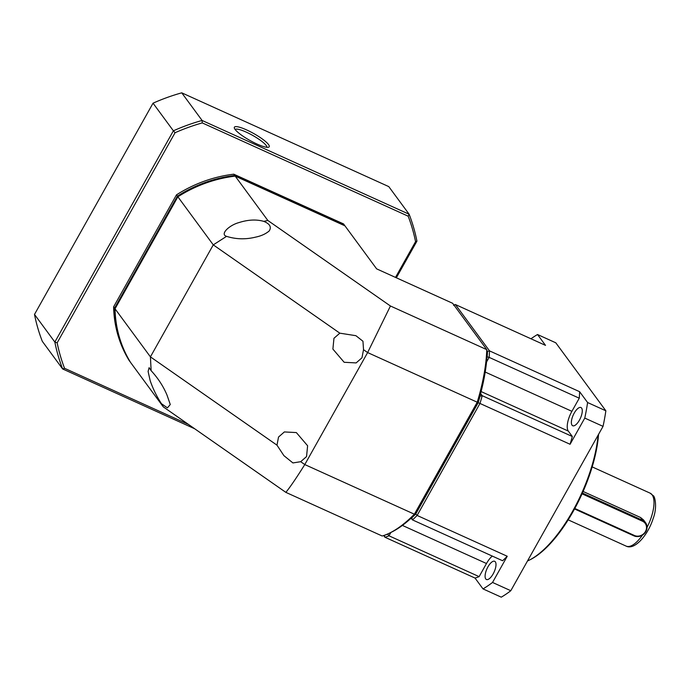 <?xml version="1.0" encoding="UTF-8"?>
<svg xmlns="http://www.w3.org/2000/svg" width="690" height="690" viewBox="0 0 690 690"><rect width="100%" height="100%" fill="white"/><g stroke="black" fill="none" stroke-linecap="round" stroke-linejoin="round"><path stroke-width="1.03" d="M163.263 406.841L161.451 403.693C156.846 396.698 153.077 389.022 150.161 380.656L148.1 371.436L149.126 367.658L151.136 370.694L150.42 356.868L276.975 445.154L283.892 455.633L292.922 462.938L300.685 461.696L304.79 464.56C296.519 477.773 290.205 487.045 285.858 492.367L382.182 536.001A127.167 49.896 -65.6 0 0 389.341 533.206A127.167 49.896 -65.6 0 0 414.38 514.205L304.79 464.56L367.632 352.564L363.527 349.701L361.965 357.817L356.144 362.914L344.163 362.285L332.89 349.088L333.96 338.281L339.825 333.166L213.27 244.872L150.42 356.868L115.032 308.792A127.167 114.247 143.6 0 0 130.608 362.491L163.263 406.841L285.858 492.367M161.469 403.719L167.42 407.859L170.275 404.53L167.032 395.154C163.358 386.348 158.053 378.198 151.136 370.694M276.975 445.154L278.536 437.037L284.358 431.94L296.346 432.578L307.619 445.766L306.541 456.582L300.685 461.696M389.341 533.206L391.264 532.275A125.356 49.18 114.4 0 0 415.673 513.817L478.032 402.693A125.356 49.18 114.4 0 0 487.287 351.702L486.769 349.64L390.437 305.998L267.841 220.472L263.77 221.369C269.894 223.853 271.705 227.053 269.204 230.96C265.728 233.901 261.243 235.954 255.731 237.101C245.709 239.585 235.989 239.335 226.562 236.351L225.828 236.092M115.032 308.792L177.873 196.797L213.27 244.872L226.562 236.351C219.67 234.315 229.149 225.242 238.861 222.611C248.081 219.662 256.387 219.248 263.77 221.369L263.77 221.369M415.673 513.817L414.38 514.205L477.23 402.21L367.632 352.564L390.437 305.998M177.873 196.797A127.167 114.247 -36.4 0 1 235.195 176.123L344.957 225.846L376.628 268.859L452.649 303.298L486.769 349.64A127.167 49.896 114.4 0 1 477.23 402.21L478.032 402.693M339.825 333.166L355.911 335.694L362.957 341.231L363.527 349.701M267.841 220.472L235.195 176.123M266.823 147.306A18.164 3.588 29.3 0 0 266.15 145.426A18.164 3.588 29.3 0 0 246.201 132.109A18.164 3.588 29.3 0 0 235.161 129.53M246.597 129.91A19.984 3.95 -150.7 0 1 264.27 140.458A19.984 3.95 -150.7 0 1 268.479 147.255A19.984 3.95 -150.7 0 1 257.008 144.046A19.984 3.95 -150.7 0 1 234.341 128.099A19.984 3.95 -150.7 0 1 246.597 129.91M188.465 424.428L64.55 368.296A188.939 169.731 -36.4 0 1 57.158 342.818L175.062 132.721A188.939 169.731 -36.4 0 1 202.256 122.906L408.17 216.186A188.939 169.731 -36.4 0 1 415.561 241.664L395.499 277.406M176.459 194.873L177.399 196.158A127.167 114.247 -36.4 0 1 234.721 175.476L344.483 225.199L343.534 223.914L233.772 174.191A127.167 114.247 143.6 0 0 176.459 194.873L113.609 306.869A127.167 114.247 143.6 0 0 129.185 360.56L130.134 361.845A127.167 114.247 -36.4 0 1 114.557 308.154L113.609 306.869M175.062 132.721L173.388 130.815L54.846 342.059L57.158 342.818M396.353 277.794L416.933 241.138A190.751 171.362 143.6 0 0 409.127 214.245L202.092 120.457A190.751 171.362 143.6 0 0 173.388 130.815L153.042 103.181L34.5 314.424L54.846 342.059A190.751 171.362 143.6 0 0 62.643 368.952L64.55 368.296M34.5 314.424A190.751 171.362 143.6 0 0 42.306 341.317L62.643 368.952L194.675 428.757M416.933 241.138L415.561 241.664M202.256 122.906L202.092 120.457L181.746 92.831L388.781 186.611L409.127 214.245L408.17 216.186M177.399 196.158L114.557 308.154M234.721 175.476L233.772 174.191M344.483 225.199A127.167 114.247 -36.4 0 1 344.845 225.794M181.746 92.831A190.751 171.362 143.6 0 0 153.042 103.181M495.342 561.85A9.988 3.924 -65.6 0 0 494.67 561.289A9.988 3.924 -65.6 0 0 487.442 567.801A9.988 3.924 -65.6 0 0 485.751 578.936A9.988 3.924 -65.6 0 0 486.424 579.496A9.988 3.924 -65.6 0 0 493.652 572.985A9.988 3.924 -65.6 0 0 495.342 561.85M581.618 408.101A9.988 3.924 -65.6 0 0 580.946 407.54A9.988 3.924 -65.6 0 0 573.718 414.052A9.988 3.924 -65.6 0 0 572.036 425.187A9.988 3.924 -65.6 0 0 572.7 425.747A9.988 3.924 -65.6 0 0 579.928 419.235A9.988 3.924 -65.6 0 0 581.618 408.101M527.505 560.97A90.838 35.639 -65.6 0 0 528.876 560.332A90.838 35.639 -65.6 0 0 598.101 435.157M528.876 560.332L530.032 559.771A89.743 35.207 -65.6 0 0 598.566 434.329M583.11 491.478L640.544 517.491L643.58 519.984L645.581 522.701A9.082 8.159 -36.4 0 1 645.883 531.533A9.082 8.159 -36.4 0 1 633.912 535.854L574.554 508.961M478.179 402.727L479.973 403.452A127.167 49.896 -65.6 0 0 482.189 395.724L480.085 396.103A125.718 49.326 114.4 0 1 478.179 402.727L415.716 514.033A125.718 49.326 114.4 0 1 411.757 517.862L411.645 517.707M487.08 350.865L487.485 351.426A125.718 49.326 114.4 0 1 487.192 356.963L486.976 357.342M387.909 533.87L387.789 534.095A125.718 49.326 114.4 0 1 384.563 535.224M411.757 517.862L412.499 519.906A127.167 49.896 -65.6 0 0 417.122 515.447L415.716 514.033M479.973 403.452L417.122 515.447L507.236 556.261L492.539 582.446L510.807 590.718L603.043 426.36L584.775 418.088L570.078 444.274L479.973 403.452M487.192 356.963L486.968 357.42M487.235 356.937L489.15 357.342A127.167 49.896 -65.6 0 0 489.512 350.874L487.485 351.426M453.58 305.377L455.391 304.54L489.512 350.874L579.617 391.696L587.595 402.529L605.863 410.8L555.786 342.801L537.527 334.521L545.505 345.362L455.391 304.54A127.167 49.896 -65.6 0 0 453.908 305.006M384.296 535.311L384.925 537.243L383.666 535.543M510.807 590.718A145.331 57.02 114.4 0 1 501.276 597.169L483.009 588.898L475.039 578.065L384.925 537.243A127.167 49.896 -65.6 0 0 388.996 535.82L387.797 534.146M388.996 535.82L390.885 532.456L389.013 535.811A127.167 49.896 114.4 0 1 388.996 535.82M411.188 518.13L412.499 519.906A127.167 49.896 -65.6 0 0 412.499 519.906L502.587 560.746A127.167 49.896 -65.6 0 0 507.236 556.261M570.078 444.274A127.167 49.896 -65.6 0 0 572.312 436.503L482.198 395.68A127.167 49.896 114.4 0 1 482.189 395.724L480.602 393.576M486.562 361.965L489.15 357.342A127.167 49.896 -65.6 0 1 489.15 357.377L579.264 398.199A127.167 49.896 -65.6 0 0 579.617 391.696M475.039 578.065A127.167 49.896 -65.6 0 0 479.127 576.633L389.013 535.811M412.473 519.932L411.162 518.147M492.539 582.446A145.331 57.02 114.4 0 1 483.009 588.898M479.127 576.633L486.484 563.514A16.353 6.417 114.4 0 1 492.281 556.08M587.595 402.529A145.331 57.02 114.4 0 1 584.775 418.088M572.312 436.503L568.31 431.078A16.353 6.417 114.4 0 1 571.898 411.318L579.264 398.199M603.043 426.36A145.331 57.02 -65.6 0 0 605.863 410.8M482.198 395.68L480.62 393.533M489.15 357.377L486.554 362M530.972 338.781A145.331 57.02 114.4 0 1 537.527 334.521M582.42 493.048L642.623 520.32A9.082 8.159 -36.4 0 1 645.581 522.701M582.067 493.842L642.468 521.2A8.358 7.504 -36.4 0 1 645.461 531.516A8.358 7.504 -36.4 0 1 634.446 535.492L574.822 508.478M647.039 527.41A29.066 11.402 -65.6 0 0 652.076 494.782A29.066 11.402 -65.6 0 0 650.127 493.152L653.258 495.731C654.62 495.782 657.743 506.736 653.102 518.673C647.919 535.216 634.584 550.508 626.132 546.109A29.066 11.402 -65.6 0 0 642.468 535.095M481.12 391.575L568.31 431.078M571.898 411.318L485.208 372.048M402.391 525.418L486.484 563.514M642.468 521.2L642.623 520.32L640.544 517.491M633.912 535.854L634.446 535.492M626.132 546.109L568.198 519.863M650.118 493.152L592.184 466.906"/></g></svg>
